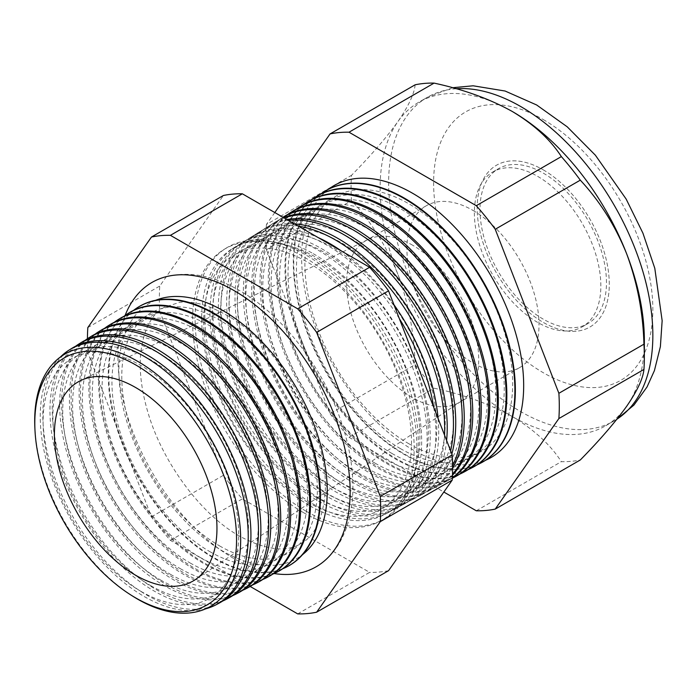 <?xml version="1.0" encoding="UTF-8"?>
<svg xmlns="http://www.w3.org/2000/svg" width="697" height="697" viewBox="0 0 697 697"><rect width="100%" height="100%" fill="white"/><g stroke="black" fill="none" stroke-linecap="round" stroke-linejoin="round"><path stroke-width="0.52" stroke-dasharray="3.48 2.61" d="M543.224 319.139A89.434 51.639 60 0 1 484.798 240.326A89.434 51.639 60 0 1 498.512 168.657A89.434 51.639 60 0 1 543.224 173.091A89.434 51.639 60 0 1 601.65 251.896A89.434 51.639 60 0 1 587.946 323.565A89.434 51.639 60 0 1 543.224 319.139M537.605 322.38A89.434 51.639 60 0 1 479.179 243.567A89.434 51.639 60 0 1 492.892 171.906A89.434 51.639 60 0 1 537.605 176.332A89.434 51.639 60 0 1 596.031 255.146A89.434 51.639 60 0 1 582.326 326.806A89.434 51.639 60 0 1 537.605 322.38M472.958 210.407A93.407 53.93 60 0 1 533.98 292.723A93.407 53.93 60 0 1 519.666 367.572A93.407 53.93 60 0 1 472.958 362.945A93.407 53.93 60 0 1 411.936 280.638A93.407 53.93 60 0 1 426.259 205.781A93.407 53.93 60 0 1 472.958 210.407M543.224 169.841A93.407 53.93 60 0 1 604.255 252.157A93.407 53.93 60 0 1 589.932 327.006A93.407 53.93 60 0 1 543.224 322.38A93.407 53.93 60 0 1 482.202 240.064A93.407 53.93 60 0 1 496.525 165.215A93.407 53.93 60 0 1 543.224 169.841A93.407 53.93 -120 0 0 496.525 165.215A93.407 53.93 -120 0 0 482.202 240.064A93.407 53.93 -120 0 0 543.224 322.38A93.407 53.93 -120 0 0 589.932 327.006A93.407 53.93 -120 0 0 604.255 252.157A93.407 53.93 -120 0 0 543.224 169.841M155.666 300.294A147.355 85.078 -120 0 0 125.233 415.926A147.355 85.078 -120 0 0 223.049 551.275A147.355 85.078 -120 0 0 302.524 554.655M125.111 315.445A164.161 94.783 -120 0 0 234.053 558.654A164.161 94.783 -120 0 0 274.121 573.544M140.872 591.326A138.294 79.841 -120 0 0 238.662 534.869A138.294 79.841 -120 0 0 140.872 365.489A138.294 79.841 -120 0 0 43.083 421.955A138.294 79.841 -120 0 0 140.872 591.326M60.386 357.03A147.067 84.912 -120 0 0 51.482 477.184A147.067 84.912 -120 0 0 144.244 596.545A147.067 84.912 -120 0 0 205.746 608.803M150.709 585.646A138.294 79.841 -120 0 0 248.498 529.189A138.294 79.841 -120 0 0 150.709 359.809A138.294 79.841 -120 0 0 52.92 416.275A138.294 79.841 -120 0 0 150.709 585.646M219.076 603.166A147.163 84.964 60 0 1 146.867 595.107A147.163 84.964 60 0 1 51.099 466.668A147.163 84.964 60 0 1 71.93 348.308M75.633 346.226A147.442 85.121 -120 0 0 59.323 465.762A147.442 85.121 -120 0 0 154.22 591.082A147.442 85.121 -120 0 0 222.726 600.997M160.545 579.965A138.294 79.841 -120 0 0 258.334 523.508A138.294 79.841 -120 0 0 160.545 354.137A138.294 79.841 -120 0 0 62.756 410.594A138.294 79.841 -120 0 0 160.545 579.965M228.93 597.887A147.52 85.173 60 0 1 156.546 589.81A147.52 85.173 60 0 1 60.543 461.057A147.52 85.173 60 0 1 81.436 342.41M85.287 340.249A147.808 85.339 -120 0 0 69.108 460.116A147.808 85.339 -120 0 0 164.204 585.628A147.808 85.339 -120 0 0 232.728 595.63M170.382 574.284A138.294 79.841 -120 0 0 268.171 517.827A138.294 79.841 -120 0 0 170.382 348.456A138.294 79.841 -120 0 0 72.593 404.913A138.294 79.841 -120 0 0 170.382 574.284M238.792 592.607A147.886 85.382 60 0 1 166.226 584.513A147.886 85.382 60 0 1 69.996 455.446A147.886 85.382 60 0 1 90.932 336.512M94.94 334.272A148.173 85.548 -120 0 0 78.892 454.47A148.173 85.548 -120 0 0 174.18 580.165A148.173 85.548 -120 0 0 242.73 590.254M180.218 568.604A138.294 79.841 -120 0 0 278.007 512.147A138.294 79.841 -120 0 0 180.218 342.776A138.294 79.841 -120 0 0 82.438 399.233A138.294 79.841 -120 0 0 180.218 568.604M248.646 587.327A148.243 85.592 60 0 1 175.914 579.216A148.243 85.592 60 0 1 79.441 449.835A148.243 85.592 60 0 1 100.429 330.613M104.594 328.296A148.548 85.766 -120 0 0 88.667 448.824A148.548 85.766 -120 0 0 184.156 574.703A148.548 85.766 -120 0 0 252.732 584.888M190.063 562.932A138.294 79.841 -120 0 0 287.844 506.466A138.294 79.841 -120 0 0 190.063 337.095A138.294 79.841 -120 0 0 92.274 393.552A138.294 79.841 -120 0 0 190.063 562.932M258.509 582.056A148.6 85.792 60 0 1 185.594 573.919A148.6 85.792 60 0 1 88.894 444.224A148.6 85.792 60 0 1 109.934 324.715M114.247 322.328A148.914 85.975 -120 0 0 98.451 443.179A148.914 85.975 -120 0 0 194.141 569.249A148.914 85.975 -120 0 0 262.734 579.512M199.9 557.251A138.294 79.841 -120 0 0 297.689 500.786A138.294 79.841 -120 0 0 199.9 331.415A138.294 79.841 -120 0 0 102.111 387.872A138.294 79.841 -120 0 0 199.9 557.251M268.362 576.776A148.958 86.001 60 0 1 195.273 568.621A148.958 86.001 60 0 1 98.338 438.613A148.958 86.001 60 0 1 119.431 318.817M123.9 316.351A149.289 86.193 -120 0 0 108.235 437.533A149.289 86.193 -120 0 0 204.116 563.786A149.289 86.193 -120 0 0 272.736 574.136M209.736 551.571A138.294 79.841 -120 0 0 307.525 495.114A138.294 79.841 -120 0 0 209.736 325.734A138.294 79.841 -120 0 0 111.947 382.191A138.294 79.841 -120 0 0 209.736 551.571M278.216 571.496A149.315 86.21 60 0 1 204.962 563.324A149.315 86.21 60 0 1 107.791 433.003A149.315 86.21 60 0 1 128.928 312.918M133.554 310.374A149.655 86.402 -120 0 0 118.02 431.879A149.655 86.402 -120 0 0 214.092 558.323A149.655 86.402 -120 0 0 282.729 568.769M219.572 545.89A138.294 79.841 -120 0 0 317.362 489.433A138.294 79.841 -120 0 0 219.572 320.054A138.294 79.841 -120 0 0 121.783 376.519A138.294 79.841 -120 0 0 219.572 545.89M287.8 566.365A149.672 86.419 60 0 1 214.641 558.027A149.672 86.419 60 0 1 117.314 427.644A149.672 86.419 60 0 1 138.163 307.185M307.595 502.119A146.928 84.825 -120 0 0 411.491 442.133A146.928 84.825 -120 0 0 307.595 262.185A146.928 84.825 -120 0 0 203.707 322.171A146.928 84.825 -120 0 0 307.595 502.119M303.361 512.548A156.712 90.479 -120 0 0 380.248 521.129A156.712 90.479 -120 0 0 406.124 396.062A156.712 90.479 -120 0 0 303.361 256.644A156.712 90.479 -120 0 0 223.571 249.744A156.712 90.479 -120 0 0 201.381 375.779A156.712 90.479 -120 0 0 303.361 512.548M305.983 511.119A156.808 90.532 60 0 1 203.942 374.263A156.808 90.532 60 0 1 226.142 248.149A156.808 90.532 60 0 1 305.983 255.05A156.808 90.532 60 0 1 408.808 394.554A156.808 90.532 60 0 1 382.914 519.701A156.808 90.532 60 0 1 305.983 511.119M310.008 505.848A153.209 88.458 -120 0 0 385.18 514.238A153.209 88.458 -120 0 0 410.481 391.967A153.209 88.458 -120 0 0 310.008 255.668A153.209 88.458 -120 0 0 232.005 248.916A153.209 88.458 -120 0 0 210.311 372.137A153.209 88.458 -120 0 0 310.008 505.848M316.029 497.249A146.928 84.825 -120 0 0 419.925 437.263A146.928 84.825 -120 0 0 316.029 257.315A146.928 84.825 -120 0 0 212.141 317.301A146.928 84.825 -120 0 0 316.029 497.249M313.258 253.691A153.331 88.528 60 0 1 413.8 390.102A153.331 88.528 60 0 1 388.49 512.469A153.331 88.528 60 0 1 313.258 504.079A153.331 88.528 60 0 1 213.482 370.255A153.331 88.528 60 0 1 235.185 246.938A153.331 88.528 60 0 1 313.258 253.691M318.564 501.169A153.523 88.641 -120 0 0 393.892 509.577A153.523 88.641 -120 0 0 419.237 387.044A153.523 88.641 -120 0 0 318.564 250.467A153.523 88.641 -120 0 0 240.395 243.706A153.523 88.641 -120 0 0 218.658 367.18A153.523 88.641 -120 0 0 318.564 501.169M324.462 492.378A146.928 84.825 -120 0 0 428.35 432.393A146.928 84.825 -120 0 0 324.462 252.453A146.928 84.825 -120 0 0 220.574 312.43A146.928 84.825 -120 0 0 324.462 492.378M321.552 248.655A153.636 88.702 60 0 1 422.304 385.328A153.636 88.702 60 0 1 396.933 507.947A153.636 88.702 60 0 1 321.552 499.54A153.636 88.702 60 0 1 221.576 365.446A153.636 88.702 60 0 1 243.331 241.885A153.636 88.702 60 0 1 321.552 248.655M399.364 318.677A153.837 88.824 -120 0 0 327.12 245.274A153.837 88.824 -120 0 0 248.785 238.496A153.837 88.824 -120 0 0 227.004 362.222A153.837 88.824 -120 0 0 327.12 496.491A153.837 88.824 -120 0 0 402.596 504.907A153.837 88.824 -120 0 0 433.673 407.109M332.896 487.508A146.928 84.825 -120 0 0 436.784 427.531A146.928 84.825 -120 0 0 332.896 247.583A146.928 84.825 -120 0 0 228.999 307.569A146.928 84.825 -120 0 0 332.896 487.508M341.486 251.042A153.941 88.876 60 0 1 393.936 304.694M438.099 418.522A153.941 88.876 60 0 1 405.384 503.417A153.941 88.876 60 0 1 329.855 494.992A153.941 88.876 60 0 1 229.679 360.637A153.941 88.876 60 0 1 251.469 236.832A153.941 88.876 60 0 1 318.215 237.607M298.333 226.133A154.159 89.007 -120 0 0 257.176 233.286A154.159 89.007 -120 0 0 235.351 357.265A154.159 89.007 -120 0 0 335.675 491.812A154.159 89.007 -120 0 0 411.308 500.246A154.159 89.007 -120 0 0 444.538 435.12M341.33 482.638A146.928 84.825 -120 0 0 445.217 422.661A146.928 84.825 -120 0 0 341.33 242.713A146.928 84.825 -120 0 0 237.433 302.698A146.928 84.825 -120 0 0 341.33 482.638M446.611 440.46A154.246 89.059 60 0 1 413.835 498.895A154.246 89.059 60 0 1 338.15 490.453A154.246 89.059 60 0 1 237.773 355.827A154.246 89.059 60 0 1 259.615 231.779A154.246 89.059 60 0 1 294.448 223.885M288.349 220.365A154.473 89.19 -120 0 0 265.574 228.076A154.473 89.19 -120 0 0 243.697 352.307A154.473 89.19 -120 0 0 344.222 487.133A154.473 89.19 -120 0 0 420.021 495.584A154.473 89.19 -120 0 0 450.645 450.863M349.755 477.776A146.928 84.825 -120 0 0 453.651 417.791A146.928 84.825 -120 0 0 349.755 237.843A146.928 84.825 -120 0 0 245.867 297.828A146.928 84.825 -120 0 0 349.755 477.776M451.848 453.956A154.56 89.233 60 0 1 422.286 494.373A154.56 89.233 60 0 1 346.453 485.914A154.56 89.233 60 0 1 245.875 351.018A154.56 89.233 60 0 1 267.753 226.717A154.56 89.233 60 0 1 286.894 219.529M284.202 217.969A154.795 89.373 -120 0 0 273.965 222.866A154.795 89.373 -120 0 0 252.053 347.359A154.795 89.373 -120 0 0 352.778 482.455A154.795 89.373 -120 0 0 428.725 490.923A154.795 89.373 -120 0 0 452.606 465.535M358.188 472.906A146.928 84.825 -120 0 0 462.085 412.92A146.928 84.825 -120 0 0 358.188 232.981A146.928 84.825 -120 0 0 254.3 292.958A146.928 84.825 -120 0 0 358.188 472.906M452.614 468.166A154.865 89.408 60 0 1 430.737 489.852A154.865 89.408 60 0 1 354.747 481.374A154.865 89.408 60 0 1 253.969 346.209A154.865 89.408 60 0 1 275.899 221.663A154.865 89.408 60 0 1 283.705 217.691M282.982 217.272A155.109 89.556 -120 0 0 282.355 217.656A155.109 89.556 -120 0 0 260.399 342.401A155.109 89.556 -120 0 0 361.334 477.776A155.109 89.556 -120 0 0 437.437 486.262A155.109 89.556 -120 0 0 452.51 474.16M366.622 468.036A146.928 84.825 -120 0 0 470.51 408.059A146.928 84.825 -120 0 0 366.622 228.111A146.928 84.825 -120 0 0 262.734 288.096A146.928 84.825 -120 0 0 366.622 468.036M452.466 475.188A155.17 89.591 60 0 1 439.18 485.33A155.17 89.591 60 0 1 363.05 476.835A155.17 89.591 60 0 1 262.072 341.408A155.17 89.591 60 0 1 284.045 216.61M287.469 214.659A155.422 89.739 -120 0 0 269.713 340.563A155.422 89.739 -120 0 0 369.889 473.097A155.422 89.739 -120 0 0 446.141 481.601A155.422 89.739 -120 0 0 452.353 477.689M375.056 463.165A146.928 84.825 -120 0 0 478.944 403.188A146.928 84.825 -120 0 0 375.056 223.24A146.928 84.825 -120 0 0 271.168 283.226A146.928 84.825 -120 0 0 375.056 463.165M452.336 477.95A155.475 89.765 60 0 1 447.631 480.799A155.475 89.765 60 0 1 371.344 472.296A155.475 89.765 60 0 1 270.175 336.599A155.475 89.765 60 0 1 292.182 211.548M295.746 209.527A155.745 89.922 -120 0 0 278.103 335.719A155.745 89.922 -120 0 0 378.436 468.41A155.745 89.922 -120 0 0 452.327 478.203M383.489 458.304A146.928 84.825 -120 0 0 487.377 398.318A146.928 84.825 -120 0 0 383.489 218.37A146.928 84.825 -120 0 0 279.593 278.356A146.928 84.825 -120 0 0 383.489 458.304M456.082 476.278A155.788 89.939 60 0 1 379.647 467.757A155.788 89.939 60 0 1 278.269 331.789A155.788 89.939 60 0 1 300.329 206.495M304.014 204.404A156.058 90.105 -120 0 0 286.484 330.883A156.058 90.105 -120 0 0 386.992 463.732A156.058 90.105 -120 0 0 459.732 474.126M391.914 453.433A146.928 84.825 -120 0 0 495.811 393.448A146.928 84.825 -120 0 0 391.914 213.509A146.928 84.825 -120 0 0 288.027 273.485A146.928 84.825 -120 0 0 391.914 453.433M464.533 471.756A156.093 90.122 60 0 1 387.941 463.209A156.093 90.122 60 0 1 286.371 326.98A156.093 90.122 60 0 1 308.466 201.442M312.291 199.281A156.372 90.279 -120 0 0 294.866 326.039A156.372 90.279 -120 0 0 395.548 459.053A156.372 90.279 -120 0 0 468.314 469.525M400.348 448.563A146.928 84.825 -120 0 0 504.245 388.586A146.928 84.825 -120 0 0 400.348 208.638A146.928 84.825 -120 0 0 296.46 268.624A146.928 84.825 -120 0 0 400.348 448.563M472.984 467.234A156.398 90.296 60 0 1 396.245 458.67A156.398 90.296 60 0 1 294.465 322.171A156.398 90.296 60 0 1 316.612 196.38M320.559 194.158A156.694 90.462 -120 0 0 303.256 321.204A156.694 90.462 -120 0 0 404.103 454.374A156.694 90.462 -120 0 0 476.887 464.916M408.782 443.693A146.928 84.825 -120 0 0 512.67 383.716A146.928 84.825 -120 0 0 408.782 203.768A146.928 84.825 -120 0 0 304.894 263.754A146.928 84.825 -120 0 0 408.782 443.693M324.532 191.466A156.712 90.479 -120 0 0 302.629 317.562A156.712 90.479 -120 0 0 404.539 454.13A156.712 90.479 -120 0 0 481.209 462.825M328.836 189.035A157.008 90.645 -120 0 0 311.637 316.36A157.008 90.645 -120 0 0 412.65 449.696A157.008 90.645 -120 0 0 485.461 460.316M415.133 84.799C414.297 93.807 408.529 106.101 397.839 121.679C386.434 137.57 370.987 155.457 351.488 175.339A207.366 119.727 -120 0 0 351.488 200.597C370.813 221.237 386.26 245.78 397.839 274.217C408.459 302.829 414.218 332.957 415.133 364.618A207.366 119.727 -120 0 0 434.074 388.185C463.618 394.546 489.677 403.999 512.243 416.536A186.822 107.861 -120 0 0 605.658 425.789A186.822 107.861 -120 0 0 626.647 406.316A186.822 107.861 -120 0 0 644.35 340.267M412.65 245.231A93.407 53.93 -120 0 0 367.798 239.611A93.407 53.93 -120 0 0 365.951 240.604A93.407 53.93 -120 0 0 351.628 315.453A93.407 53.93 -120 0 0 412.65 397.769A93.407 53.93 -120 0 0 459.358 402.396A93.407 53.93 -120 0 0 461.144 401.28A93.407 53.93 -120 0 0 473.176 325.891A93.407 53.93 -120 0 0 412.65 245.231M274.801 212.541L266.428 224.451L351.488 175.339M266.428 224.451A207.366 119.727 -120 0 0 266.428 249.7L351.488 200.597M266.428 249.7L330.073 413.73L415.133 364.618M330.073 413.73A207.366 119.727 -120 0 0 349.014 437.289L434.074 388.185M511.128 110.823A186.822 107.861 -120 0 0 418.836 102.206A186.822 107.861 -120 0 0 397.839 121.679A186.822 107.861 -120 0 0 397.839 274.217A186.822 107.861 -120 0 0 512.243 416.536C533.998 429.596 550.369 444.642 561.355 461.667A207.366 119.727 -120 0 0 580.296 459.976M476.295 510.779L561.355 461.667M349.014 437.289L443.841 492.038M87.43 338.725A207.366 119.727 -120 0 0 87.831 352.813L151.476 516.843A207.366 119.727 -120 0 0 170.416 540.402L250.197 586.465M297.697 613.891L369.628 572.368L242.338 498.878A207.366 119.727 60 0 1 223.397 475.319L159.761 311.289A207.366 119.727 60 0 1 159.761 286.04L223.397 195.491M388.56 570.677A207.366 119.727 60 0 1 369.628 572.368M170.416 540.402L242.338 498.878M151.476 516.843L223.397 475.319M87.831 352.813L159.761 311.289M87.831 327.564L159.761 286.04M131.986 595.7A145.656 84.093 60 0 1 34.85 427.461M456.187 88.737A186.822 107.861 -120 0 0 427.331 97.301A186.822 107.861 -120 0 0 398.701 247.008A186.822 107.861 -120 0 0 520.746 411.631A186.822 107.861 -120 0 0 614.153 420.883A186.822 107.861 -120 0 0 616.958 419.158M543.224 119.535A155.022 89.504 60 0 1 652.845 309.398A155.022 89.504 60 0 1 543.224 372.686A155.022 89.504 60 0 1 433.612 182.823A155.022 89.504 60 0 1 543.224 119.535M492.892 171.906L498.512 168.657M519.666 367.572L459.358 402.396M426.259 205.781L365.951 240.604M582.326 326.806L587.946 323.565M225.697 314.678C281.997 344.518 333.061 440.582 324.471 498.939C321.395 521.879 313.537 536.768 300.886 543.616C286.24 552.599 265.818 550.116 239.602 536.167C201.328 514.804 162.479 462.843 147.877 412.206C141.43 390.311 139.051 370.516 140.742 352.813C143.687 329.367 151.58 314.173 164.405 307.229L179.547 302.359C192.59 300.703 207.976 304.807 225.697 314.678M160.78 278.347C185.332 270.305 211.6 274.383 239.602 290.579C282.546 314.957 322.833 367.302 341.138 421.511C349.101 444.799 353.022 467.068 352.9 488.327C352.734 508.81 348.491 526.557 340.171 541.586C335.849 549.245 330.491 555.788 324.088 561.198M223.571 249.744L226.142 248.149M605.658 425.789L616.915 419.219M385.18 514.238L388.49 512.469M367.798 239.611L80.486 380.64M446.141 481.601L447.631 480.799M437.437 486.262L439.18 485.33M428.725 490.923L430.737 489.852M420.021 495.584L422.286 494.373M411.308 500.246L413.835 498.895M402.596 504.907L405.384 503.417M393.892 509.577L396.933 507.947M240.395 243.706L243.331 241.885M248.785 238.496L251.469 236.832M257.176 233.286L259.615 231.779M265.574 228.076L267.753 226.717M273.965 222.866L275.899 221.663M282.355 217.656L282.982 217.264M461.144 401.28L195.352 579.59M452.545 87.726L427.331 97.301L418.836 102.206M232.005 248.916L235.185 246.938M380.248 521.129L382.914 519.701"/><path stroke-width="1.05" d="M302.524 554.655A147.355 85.078 -120 0 0 317.597 434.98A147.355 85.078 -120 0 0 223.049 310.653A147.355 85.078 -120 0 0 155.666 300.294M274.121 573.544A164.161 94.783 -120 0 0 324.088 561.198A164.161 94.783 -120 0 0 338.89 427.583A164.161 94.783 -120 0 0 234.053 290.571A164.161 94.783 -120 0 0 160.78 278.347A164.161 94.783 -120 0 0 125.111 315.445M34.955 429.692L34.85 427.461A145.656 84.093 60 0 1 137.684 361.325A145.656 84.093 60 0 1 240.674 539.713A145.656 84.093 60 0 1 137.684 599.176A145.656 84.093 60 0 1 131.986 595.7L130.104 594.497A142.667 82.368 -120 0 0 135.68 597.895A142.667 82.368 -120 0 0 236.562 539.652A142.667 82.368 -120 0 0 135.68 364.914A142.667 82.368 -120 0 0 34.955 429.692A142.667 82.368 -120 0 0 130.104 594.497M205.746 608.803A147.067 84.912 -120 0 0 216.401 604.595A147.067 84.912 -120 0 0 240.683 487.22A147.067 84.912 -120 0 0 144.244 356.385A147.067 84.912 -120 0 0 69.36 349.903A147.067 84.912 -120 0 0 60.386 357.03M69.36 349.903L71.93 348.308A147.163 84.964 60 0 1 146.867 354.79A147.163 84.964 60 0 1 243.375 485.713A147.163 84.964 60 0 1 219.076 603.166L216.401 604.595M222.726 600.997A147.442 85.121 -120 0 0 226.56 599.15A147.442 85.121 -120 0 0 250.903 481.488A147.442 85.121 -120 0 0 154.22 350.321A147.442 85.121 -120 0 0 79.153 343.83A147.442 85.121 -120 0 0 75.633 346.226M79.153 343.83L81.436 342.41A147.52 85.173 60 0 1 156.546 348.909A147.52 85.173 60 0 1 253.29 480.146A147.52 85.173 60 0 1 228.93 597.887L226.56 599.15M232.728 595.63A147.808 85.339 -120 0 0 236.719 593.713A147.808 85.339 -120 0 0 261.122 475.755A147.808 85.339 -120 0 0 164.204 344.257A147.808 85.339 -120 0 0 88.937 337.749A147.808 85.339 -120 0 0 85.287 340.249M88.937 337.749L90.932 336.512A147.886 85.382 60 0 1 166.226 343.02A147.886 85.382 60 0 1 263.205 474.587A147.886 85.382 60 0 1 238.792 592.607L236.719 593.713M242.73 590.254A148.173 85.548 -120 0 0 246.886 588.277A148.173 85.548 -120 0 0 271.351 470.013A148.173 85.548 -120 0 0 174.18 338.193A148.173 85.548 -120 0 0 98.73 331.667A148.173 85.548 -120 0 0 94.94 334.272M98.73 331.667L100.429 330.613A148.243 85.592 60 0 1 175.914 337.139A148.243 85.592 60 0 1 273.119 469.02A148.243 85.592 60 0 1 248.646 587.327L246.886 588.277M252.732 584.888A148.548 85.766 -120 0 0 257.045 582.831A148.548 85.766 -120 0 0 281.571 464.28A148.548 85.766 -120 0 0 184.156 332.129A148.548 85.766 -120 0 0 108.523 325.586A148.548 85.766 -120 0 0 104.594 328.296M108.523 325.586L109.934 324.715A148.6 85.792 60 0 1 185.594 331.258A148.6 85.792 60 0 1 283.043 463.461A148.6 85.792 60 0 1 258.509 582.056L257.045 582.831M262.734 579.512A148.914 85.975 -120 0 0 267.204 577.395A148.914 85.975 -120 0 0 291.79 458.548A148.914 85.975 -120 0 0 194.141 326.065A148.914 85.975 -120 0 0 118.316 319.514A148.914 85.975 -120 0 0 114.247 322.328M118.316 319.514L119.431 318.817A148.958 86.001 60 0 1 195.273 325.377A148.958 86.001 60 0 1 292.958 457.894A148.958 86.001 60 0 1 268.362 576.776L267.204 577.395M272.736 574.136A149.289 86.193 -120 0 0 277.362 571.958A149.289 86.193 -120 0 0 302.01 452.815A149.289 86.193 -120 0 0 204.116 320.001A149.289 86.193 -120 0 0 128.109 313.432A149.289 86.193 -120 0 0 123.9 316.351M128.109 313.432L128.928 312.918A149.315 86.21 60 0 1 204.962 319.496A149.315 86.21 60 0 1 302.873 452.327A149.315 86.21 60 0 1 278.216 571.496L277.362 571.958M282.729 568.769A149.655 86.402 -120 0 0 287.521 566.513A149.655 86.402 -120 0 0 312.23 447.082A149.655 86.402 -120 0 0 214.092 313.938A149.655 86.402 -120 0 0 137.893 307.351A149.655 86.402 -120 0 0 133.554 310.374M138.163 307.185A149.672 86.419 60 0 1 138.433 307.02A149.672 86.419 60 0 1 214.641 313.606A149.672 86.419 60 0 1 312.787 446.768A149.672 86.419 60 0 1 288.079 566.217A149.672 86.419 60 0 1 287.8 566.365M433.673 407.109A153.837 88.824 -120 0 0 399.364 318.677M318.215 237.607A153.941 88.876 60 0 1 329.855 243.61A153.941 88.876 60 0 1 341.486 251.042M393.936 304.694A153.941 88.876 60 0 1 438.099 418.522M444.538 435.12A154.159 89.007 -120 0 0 335.675 240.073A154.159 89.007 -120 0 0 298.333 226.133M294.448 223.885A154.246 89.059 60 0 1 338.15 238.566A154.246 89.059 60 0 1 446.611 440.46M450.645 450.863A154.473 89.19 -120 0 0 344.222 234.88A154.473 89.19 -120 0 0 288.349 220.365M286.894 219.529A154.56 89.233 60 0 1 346.453 233.521A154.56 89.233 60 0 1 451.848 453.956M452.606 465.535A154.795 89.373 -120 0 0 352.778 229.679A154.795 89.373 -120 0 0 284.202 217.969M283.705 217.691A154.865 89.408 60 0 1 354.747 228.485A154.865 89.408 60 0 1 452.614 468.166M452.51 474.16A155.109 89.556 -120 0 0 458.068 347.298A155.109 89.556 -120 0 0 361.334 224.486A155.109 89.556 -120 0 0 282.982 217.272M282.982 217.264L284.045 216.61A155.17 89.591 60 0 1 363.05 223.441A155.17 89.591 60 0 1 460.56 348.343A155.17 89.591 60 0 1 452.466 475.188M452.353 477.689A155.422 89.739 -120 0 0 470.039 351.767A155.422 89.739 -120 0 0 369.889 219.285A155.422 89.739 -120 0 0 290.745 212.446A155.422 89.739 -120 0 0 287.469 214.659M290.745 212.446L292.182 211.548A155.475 89.765 60 0 1 371.344 218.396A155.475 89.765 60 0 1 472 352.377A155.475 89.765 60 0 1 452.336 477.95M452.327 478.203A155.745 89.922 -120 0 0 454.853 476.94A155.745 89.922 -120 0 0 480.564 352.638A155.745 89.922 -120 0 0 378.436 214.092A155.745 89.922 -120 0 0 299.144 207.227A155.745 89.922 -120 0 0 295.746 209.527M299.144 207.227L300.329 206.495A155.788 89.939 60 0 1 379.647 213.352A155.788 89.939 60 0 1 481.801 351.95A155.788 89.939 60 0 1 456.082 476.278L454.853 476.94M459.732 474.126A156.058 90.105 -120 0 0 463.566 472.27A156.058 90.105 -120 0 0 489.329 347.725A156.058 90.105 -120 0 0 386.992 208.891A156.058 90.105 -120 0 0 307.534 202.017A156.058 90.105 -120 0 0 304.014 204.404M307.534 202.017L308.466 201.442A156.093 90.122 60 0 1 387.941 208.316A156.093 90.122 60 0 1 490.305 347.176A156.093 90.122 60 0 1 464.533 471.756L463.566 472.27M468.314 469.525A156.372 90.279 -120 0 0 472.27 467.609A156.372 90.279 -120 0 0 498.094 342.811A156.372 90.279 -120 0 0 395.548 203.698A156.372 90.279 -120 0 0 315.924 196.807A156.372 90.279 -120 0 0 312.291 199.281M315.924 196.807L316.612 196.38A156.398 90.296 60 0 1 396.245 203.271A156.398 90.296 60 0 1 498.808 342.41A156.398 90.296 60 0 1 472.984 467.234L472.27 467.609M476.887 464.916A156.694 90.462 -120 0 0 480.982 462.947A156.694 90.462 -120 0 0 506.85 337.897A156.694 90.462 -120 0 0 404.103 198.497A156.694 90.462 -120 0 0 324.314 191.597A156.694 90.462 -120 0 0 320.559 194.158M481.209 462.825A156.712 90.479 -120 0 0 481.435 462.712A156.712 90.479 -120 0 0 507.303 337.644A156.712 90.479 -120 0 0 404.539 198.227A156.712 90.479 -120 0 0 324.75 191.326A156.712 90.479 -120 0 0 324.532 191.466M485.461 460.316A157.008 90.645 -120 0 0 516.651 336.668A157.008 90.645 -120 0 0 412.65 193.304A157.008 90.645 -120 0 0 328.836 189.035M443.841 492.038L476.295 510.779A207.366 119.727 -120 0 0 495.236 509.089L558.881 418.548L643.941 369.436A207.366 119.727 -120 0 0 644.35 357.047L644.35 340.267A186.822 107.861 -120 0 0 626.647 253.778A186.822 107.861 -120 0 0 512.243 111.459L512.243 111.459C489.677 98.922 463.618 89.469 434.074 83.109A207.366 119.727 -120 0 0 415.133 84.799L330.073 133.911L274.801 212.541M135.68 387.549A114.953 66.372 -120 0 0 80.486 380.64A114.953 66.372 -120 0 0 59.994 471.93A114.953 66.372 -120 0 0 135.68 575.269A114.953 66.372 -120 0 0 195.352 579.59A114.953 66.372 -120 0 0 210.154 486.811A114.953 66.372 -120 0 0 135.68 387.549M644.35 357.047A207.366 119.727 -120 0 0 643.941 344.187C643.096 312.866 637.337 282.729 626.647 253.778C615.242 225.628 599.795 201.084 580.296 180.157A207.366 119.727 -120 0 0 561.355 156.598C550.369 139.566 533.998 124.519 512.243 111.459A186.822 107.861 -120 0 0 511.128 110.823M558.881 418.548A207.366 119.727 -120 0 0 558.881 393.291L643.941 344.187M558.881 393.291L495.236 229.261L580.296 180.157M495.236 229.261A207.366 119.727 -120 0 0 476.295 205.702L561.355 156.598M476.295 205.702L349.014 132.212L434.074 83.109M349.014 132.212A207.366 119.727 -120 0 0 330.073 133.911M495.236 509.089L580.296 459.976C599.62 440.304 615.068 422.417 626.647 406.316C637.267 390.878 643.026 378.584 643.941 369.436M250.197 586.465L297.697 613.891A207.366 119.727 -120 0 0 316.638 612.201L380.283 521.661A207.366 119.727 -120 0 0 380.283 496.403L316.638 332.382A207.366 119.727 -120 0 0 297.697 308.815L170.416 235.333A207.366 119.727 -120 0 0 151.476 237.024L87.831 327.564A207.366 119.727 -120 0 0 87.43 338.725M380.283 521.661L452.205 480.137L388.56 570.677L316.638 612.201M151.476 237.024L223.397 195.491A207.366 119.727 60 0 1 242.338 193.801L369.628 267.291A207.366 119.727 60 0 1 388.56 290.849L452.205 454.88A207.366 119.727 60 0 1 452.205 480.137M170.416 235.333L242.338 193.801M297.697 308.815L369.628 267.291M316.638 332.382L388.56 290.849M380.283 496.403L452.205 454.88M616.958 419.158A186.822 107.861 -120 0 0 642.007 268.58A186.822 107.861 -120 0 0 520.746 106.554A186.822 107.861 -120 0 0 456.187 88.737M616.915 419.219L633.922 405.088L647.034 386.957L654.405 370.63L660.381 346.636L662.15 320.681L654.797 268.293L642.93 233.164L626.133 199.028L595.36 155.187L567.219 126.81L536.646 104.977L505.107 91.028L473.158 85.792L452.545 87.726M480.982 462.947L481.435 462.712M287.521 566.513L288.079 566.217M137.893 307.351L138.433 307.02M324.314 191.597L324.75 191.326"/></g></svg>
